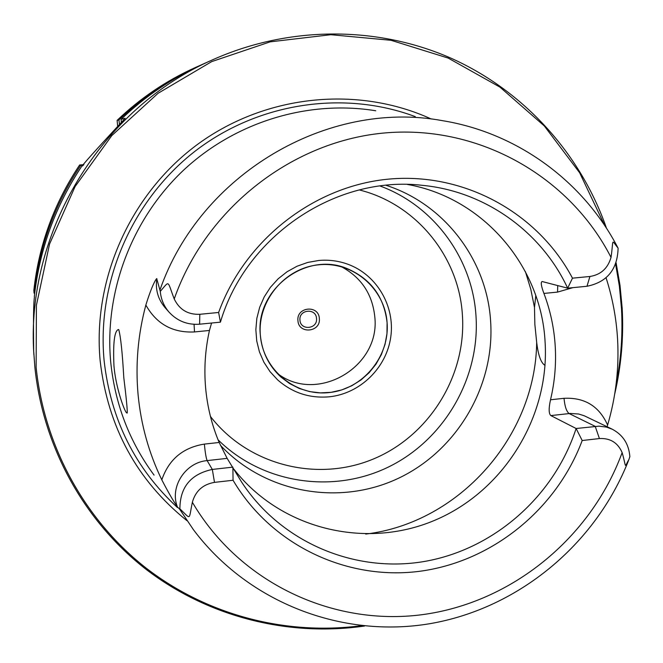 <?xml version="1.0" encoding="UTF-8"?>
<svg xmlns="http://www.w3.org/2000/svg" width="663" height="663" viewBox="0 0 663 663"><rect width="100%" height="100%" fill="white"/><g stroke="black" fill="none" stroke-linecap="round" stroke-linejoin="round"><path stroke-width="0.99" d="M616.093 262.788L620.013 285.421L622.184 308.287C623.767 337.252 621.264 365.868 614.684 394.129M364.534 626.029C288.753 636.952 209.044 617.228 146.896 569.981C85.113 522.361 43.236 448.138 34.882 367.343L33.672 350.942C33.291 320.014 33.54 302.171 34.418 297.397L34.343 296.46C39.581 249.197 55.485 205.646 82.055 165.816L82.461 165.957C80.936 166.57 95.174 150.683 125.174 118.279L121.105 119.34C145.263 96.193 172.446 77.828 202.654 64.261L213.527 59.397C101.141 107.986 25.368 232.522 33.879 354.655M198.726 66.018C169.164 79.295 142.57 97.262 118.934 119.904L117.111 120.376C140.299 98.157 166.396 80.538 195.411 67.502L200.682 65.148M117.111 120.376L117.6 125.73M83.878 164.639L79.626 164.988C54.126 203.201 38.868 244.995 33.838 290.369L34.07 293.154C39.192 246.918 54.747 204.32 80.737 165.369L79.626 164.988M606.521 228.312C580.73 154.081 524.309 91.08 451.138 58.253C377.819 25.923 289.888 25.55 213.527 59.397M118.934 119.904L119.406 123.906M83.397 165.17L80.737 165.369M34.716 293.121L34.07 293.154M121.105 119.34L121.288 122.05M82.792 165.758L82.055 165.816M616.043 384.772C621.082 359.578 622.897 334.152 621.488 308.502L619.383 286.184L615.604 264.081M604.755 225.627L579.653 172.778L544.315 125.945L499.96 87.126L448.205 58.095L391.054 40.294L330.854 34.708L270.164 41.852L211.671 61.618L158.051 93.301L111.798 135.583L75.068 186.601L49.559 244.025L36.415 305.22L36.133 367.377C44.396 447.301 85.552 520.803 146.399 568.299C207.602 615.421 286.242 635.635 361.343 625.698M186.883 520.621C136.727 480.194 107.82 426.972 100.171 360.937C92.331 278.261 131.249 192.311 199.14 143.225C267.172 94.262 358.351 85.668 431.248 118.992M154.065 475.114C129.459 441.807 114.997 404.074 110.696 361.915C104.232 292.027 131.664 219.279 183.261 170.466C235.092 121.884 308.154 99.732 375.747 110.762M113.961 365.819C112.942 342.713 114.467 330.597 118.52 329.486L118.801 329.809C120.749 337.111 122.406 353.031 123.79 377.57C126.318 398.098 127.462 409.941 127.213 413.082L126.567 412.842C123.865 410.19 115.478 385.692 113.961 365.819M582.197 440.522L576.114 428.505L598.987 426.16L606.396 427.088L612.206 429.193C622.963 434.878 628.847 444.019 629.85 456.616L628.897 459.558C623.991 467.805 626.759 468.807 622.143 452.597C617.8 442.669 610.225 437.986 599.418 438.558L582.197 440.522C556.282 509.822 491.515 562.141 418.817 571.398C346.169 580.539 271.084 544.853 233.053 480.261L214.497 482.374C202.886 484.371 195.51 491.001 192.361 502.264C188.532 520.67 191.433 519.709 179.888 508.844L179.748 509.308L177.386 506.863C178.289 507.883 173.292 502.131 161.813 479.838C148.868 453.136 140.962 424.743 138.086 394.651C135.36 364.534 137.945 334.666 145.852 305.046C153.344 280.888 157.413 277.366 156.791 278.883L160.28 291.372C169.927 280.432 166.993 280.001 174.228 298.955C179.4 309.654 187.919 314.768 199.812 314.295L199.604 324.199C187.521 325.069 177.361 321.083 169.115 312.215C163.935 306.231 160.993 299.286 160.28 291.372M606.065 277.797C612.537 297.853 616.375 318.431 617.593 339.514C619.167 368.553 615.836 397.062 607.606 425.058L607.117 426.74M211.572 323.03L209.45 330.464C205.232 349.426 203.947 368.479 205.596 387.615C207.304 406.742 211.828 425.033 219.171 442.478L227.144 458.365L241.771 482.316C281.17 542.525 354.896 573.42 424.428 561.462C494.001 549.378 554.16 496.28 576.114 428.505L550.854 415.585C548.724 413.72 548.616 408.458 550.514 399.781C554.732 382.045 556.298 364.111 555.213 345.987C554.077 327.862 550.315 310.342 543.925 293.427C541.174 286.043 540.577 282.082 542.143 281.526L567.661 288.165L586.979 286.267C607.093 282.165 617.468 269.476 618.107 248.202L618.015 248.02C610.913 239.31 613.781 238.498 611.029 257.385C569.956 177.096 480.352 125.415 386.935 132.766C293.626 140.084 206.276 207.56 174.228 298.955M545.027 365.396C540.991 362.993 538.215 355.327 536.682 342.398L534.859 324.406L534.486 307.458L535.803 295.623M234.097 469.412C280.814 529.231 365.504 549.61 434.505 520.405C503.64 491.382 549.768 417.027 545.102 342.183C541.398 266.302 483.294 197.831 407.472 184.455M572.484 278.17C538.323 213.519 465.525 172.687 390.3 178.969C315.132 185.259 245.07 239.26 218.624 312.472L220.423 322.16C245.824 235.556 336.39 175.123 422.455 185.342C485.44 191.367 541.563 231.975 567.661 288.165L572.484 278.17L589.929 276.479C600.794 274.764 607.83 268.399 611.029 257.385M227.144 458.365L207.129 460.603L212.317 469.437L232.879 467.125L233.053 480.261M218.624 312.472L199.812 314.295M220.423 322.16L199.604 324.199M214.497 482.374L212.317 469.437C190.778 474.07 179.971 487.197 179.888 508.844M386.065 185.317C444.865 204.163 487.189 260.526 490.645 321.663C494.913 386.488 456.65 451.122 397.767 478.595C338.95 506.151 265.208 493.115 220.398 445.279M218.077 439.834C262.531 483.717 332.95 494.192 388.601 466.943C444.318 439.735 480.12 377.985 476.001 316.143C472.644 258.91 434.282 205.862 380.065 186.005M387.093 322.707C384.15 296.842 370.816 278.791 347.081 268.556C305.792 250.954 254.882 289.888 260.368 335.329C262.018 352.028 268.896 365.959 281.029 377.131L289.673 383.604L299.295 388.468L309.613 391.593L320.328 392.886L331.135 392.322L341.71 389.927L351.755 385.767L360.987 379.965L369.142 372.697L375.996 364.169L381.349 354.63L385.037 344.337L386.977 333.597L387.093 322.707M276.786 372.946C316.35 404.563 380.786 367.178 374.786 316.715C372.391 294.115 361.269 277.449 341.412 266.717M319.342 318.505C318.787 304.607 296.32 306.778 297.936 320.61C298.549 334.525 320.958 332.271 319.342 318.505M316.516 318.489C316.077 307.731 298.698 309.422 299.949 320.121C300.414 330.887 317.768 329.155 316.516 318.489M329.445 396.789C360.158 393.582 386.488 367.857 390.764 337.044C395.206 306.265 376.849 274.772 347.818 264.222C338.462 260.841 328.782 259.589 318.77 260.476L307.69 262.449L297.032 266.228L287.096 271.731L278.162 278.8L270.479 287.245L264.255 296.833L259.672 307.3L256.838 318.348L255.852 329.677L256.73 340.964L259.432 351.912L263.891 362.205L269.982 371.578L277.515 379.766C292.383 392.861 309.696 398.538 329.445 396.789M319.11 264.777C284.974 267.661 257.227 300.927 260.368 335.329C263.012 369.78 295.449 396.433 329.121 392.571C362.835 389.206 389.811 356.628 387.093 322.707C384.871 288.728 353.197 261.388 319.11 264.777M177.444 507.535C135.111 468.451 110.663 419.43 104.099 360.473C96.707 281.916 132.036 200.209 194.939 151.305C257.99 102.566 343.757 89.853 415.287 116.63M618.015 248.02C583.738 181.77 517.737 132.832 442.287 120.633C327.597 99.4 200.093 174.087 159.965 289.98M550.514 399.781L564.031 398.306C584.675 397.294 599.195 406.212 607.606 425.058M543.925 293.427L557.558 292.093L572.94 287.643M628.441 460.727C595.465 544.356 518.565 608.228 430.428 623.593C342.348 638.668 248.368 602.924 193.414 529.679L179.748 509.308M365.736 534.08C459.078 522.9 535.538 436.594 536.682 342.398M525.411 271.648L530.806 289.325L534.486 307.458M550.854 415.585L570.337 413.447L578.675 414.01L584.318 415.8L612.206 429.193M599.418 438.558L595.217 426.359L569.136 413.563C566.467 411.474 564.768 406.394 564.031 398.306M192.361 502.264C239.326 582.562 332.478 626.394 421.958 614.709C511.538 602.882 590.816 538.024 622.143 452.597M586.979 286.267L589.929 276.479M557.558 292.093L557.716 285.554M169.115 312.215L165.046 307.599C158.034 299.286 155.283 289.714 156.791 278.883M209.45 330.464L194.508 331.939C172.761 333.017 156.543 324.058 145.852 305.046M194.06 324.315L194.508 331.939M219.171 442.478L204.37 444.102C182.988 447.533 168.8 459.451 161.813 479.838M204.37 444.102C205.198 452.663 206.118 458.158 207.129 460.603C185.342 462.368 169.496 487.007 177.386 506.863M359.296 189.933C416.405 204.063 459.103 257.012 462.409 315.198C466.578 375.871 429.102 436.146 372.846 459.219C316.699 482.457 248.02 465.144 210.461 416.472"/></g></svg>
